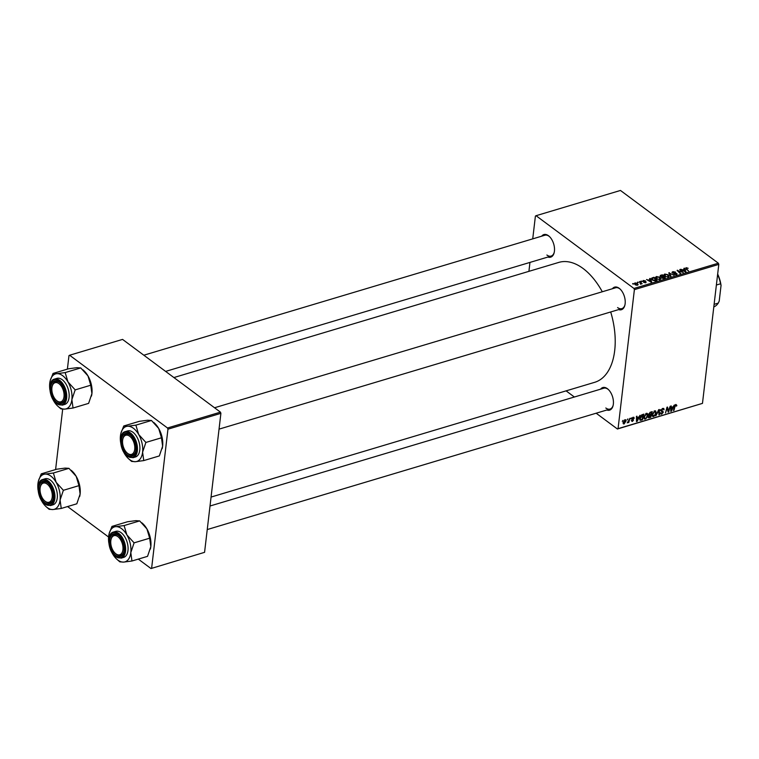 <?xml version="1.0" encoding="UTF-8"?>
<svg xmlns="http://www.w3.org/2000/svg" width="759" height="759" viewBox="0 0 759 759"><rect width="100%" height="100%" fill="white"/><g stroke="black" fill="none" stroke-linecap="round" stroke-linejoin="round"><path stroke-width="1.14" d="M541.689 236.182A11.793 6.689 73.3 0 1 548.463 235.717A11.793 6.689 73.3 0 1 549.25 236.362A11.793 6.689 73.3 0 1 554.146 252.728A11.793 6.689 73.3 0 1 547.932 257.035M549.535 236.637A10.882 6.176 -106.7 0 0 549.089 236.286A10.882 6.176 -106.7 0 0 544.867 235.233L143.821 355.212M612.409 288.733A11.793 6.689 73.3 0 1 619.183 288.278A11.793 6.689 73.3 0 1 619.961 288.923A11.793 6.689 73.3 0 1 624.856 305.289A11.793 6.689 73.3 0 1 618.642 309.596M620.255 289.198A10.882 6.176 -106.7 0 0 619.809 288.847A10.882 6.176 -106.7 0 0 615.587 287.784L214.531 407.763M600.606 389.158A11.793 6.689 73.3 0 1 607.39 388.693A11.793 6.689 73.3 0 1 608.168 389.339A11.793 6.689 73.3 0 1 613.063 405.704A11.793 6.689 73.3 0 1 606.849 410.012M608.452 389.614A10.882 6.176 -106.7 0 0 608.016 389.263A10.882 6.176 -106.7 0 0 603.794 388.21L210.015 506.006M173.887 377.555L558.795 262.405A62.58 35.521 73.3 0 1 583.064 268.477A62.58 35.521 73.3 0 1 602.295 291.76M610.701 311.968A62.58 35.521 73.3 0 1 594.667 382.318L211.059 497.069M528.919 271.342L529.962 262.405M532.733 238.857L535.408 216.078L536.053 215.708L620.464 190.452L718.346 263.202L718.801 264.388L634.391 289.644L633.936 288.448L536.053 215.708M660.804 278.819L659.913 279.587L656.469 278.828L655.52 277.339L656.412 276.513L659.799 277.244L660.814 278.771M649.998 280.052L649.628 278.6L650.188 278.43L651.715 281.987L651.07 282.177L646.535 279.521L648.281 280.099L650.055 279.568L650.188 278.43M685.984 267.671L688.166 268.269L686.402 268.012L686.44 268.762L688.565 270.963L685.842 268.838L685.984 267.671M686.402 268.012L686.364 269.388M672.341 272.936L672.778 271.618L675.633 272.13L673.195 271.969L672.825 272.747L676.734 273.487L676.354 274.663L673.774 274.274L675.918 274.331L676.241 273.667L672.341 272.936L671.943 272.291M673.195 271.969L672.768 273.183M676.611 274.578L676.734 273.487L677.113 274.094M675.871 274.767L676.241 273.667M670.425 276.39L668.764 272.87L674.039 275.308L669.561 273.212L670.984 276.219L670.425 276.39M669.125 276.323L668.233 277.092L664.789 276.342L663.85 274.843L664.742 274.027L668.119 274.749L669.134 276.276M633.053 284.132L632.626 283.686L633.585 283.97L633.053 284.132M633.936 288.448L718.346 263.202M660.093 276.712L660.339 275.394L662.341 274.796L665.349 277.908L663.309 278.449L661.744 278.012L661.497 277.101L660.093 276.712L660.339 275.394L660.178 276.769M684.276 269.796L683.897 268.344L684.457 268.174L685.984 271.731L685.349 271.921L680.814 269.265L682.55 269.843L684.333 269.312L684.457 268.174M681.582 271.485L679.77 269.578L680.292 269.426L683.29 272.538L678.043 270.707L680.614 273.344L680.083 273.496L677.085 270.384L682.332 272.215L681.582 271.485M643.034 281.608L643.167 280.479L645.359 280.811L643.243 281.266L646.061 281.807L645.767 282.728L643.727 282.443L645.596 282.006L642.75 281.447L643.167 280.479L642.75 281.447M643.49 280.745L643.196 281.674M645.956 282.652L646.061 281.807L645.767 282.728M645.397 282.803L645.596 282.006M651.677 279.321L651.829 278.041L654.021 277.282L657.028 280.394L655.083 280.925L652.455 280.118L651.829 278.041L651.469 278.572M635.15 284.682L635.046 282.908L637.399 283.373L637.532 285.185L635.15 284.682M634.382 283.515L635.046 282.908L634.866 284.445M638.215 284.597L637.532 285.185L636.924 283.553L635.387 283.173L634.913 284.483M637.864 282.69L637.437 282.244L638.395 282.528L637.864 282.69M640.587 284.189L639.448 281.646L639.97 281.485L642.152 283.752L641.184 283.439L640.511 284.189L640.871 283.524L640.795 284.189M641.108 284.094L641.184 283.439L640.966 284.16M641.374 281.636L640.947 281.191L641.915 281.485L641.374 281.636M643.822 417.146L646.374 413.313L647.351 413.427L647.816 415.164L646.848 417.792L645.264 419.063L644.287 418.949L643.822 417.146M638.736 417.108L640.093 415.268L637.124 421.425L636.488 421.615L636.44 416.359L636.972 416.198L636.962 417.64L638.736 417.108M675.946 404.471L676.724 405.885L676.193 406.112L675.842 405.116L675.036 406.35L673.983 410.401L673.451 410.562L674.542 406.369L675.946 404.471L676.829 405.372L675.728 404.556M676.297 405.619L675.387 404.784M662.835 411.255L663.281 412.27L661.706 414.139L660.453 412.877L661.801 413.494L662.759 412.46L660.985 410.496L662.74 408.418L663.783 408.475L664.078 409.813L662.626 409.073L661.506 410.287L662.958 411.34M663.508 409.262L662.133 408.703M661.013 410.306L662.256 411.046M660.425 413.181L661.706 414.139L660.776 414.072M660.852 412.716L661.801 413.494M662.759 412.46L660.425 410.401M655.842 415.828L658.67 409.708L659.334 409.509L659.457 414.746L658.935 414.907L658.821 410.42L655.842 415.828M652.142 414.651L654.704 410.828L655.672 410.932L656.146 412.678L655.169 415.296L653.594 416.568L652.607 416.463L652.142 414.651M622.314 421.34L623.054 420.363L622.314 421.34M618.063 428.636L702.473 403.38L617.418 429.006L618.063 428.636L634.391 289.644M702.473 403.38L718.801 264.388M648.309 417.488L648.793 417.848L648.252 416.814L649.097 415.277L648.603 414.357L650.245 412.232L652.247 411.625L650.767 417.346L648.499 417.735M648.66 414.955L648.603 414.357M673.015 406.852L674.362 405.012L671.402 411.179L670.757 411.369L670.719 406.103L671.241 405.951L671.231 407.384L673.015 406.852M668.745 409.907L670.197 406.255L668.698 411.985L668.157 412.146L667.265 407.934L665.491 412.943L666.981 407.222L667.531 407.061L668.432 411.255L668.745 409.907M633.129 417.279L634.211 418.332L633.053 417.782L632.294 418.598L633.566 420.031L632.342 421.492L631.298 420.638L632.427 420.979L633.025 419.964L631.763 418.797L633.129 417.279L633.964 417.327M633.68 418.551L632.655 417.488M631.83 418.513L633.566 420.031L631.782 418.702M631.298 420.714L632.342 421.492L631.298 420.638M631.83 420.41L632.427 420.979M633.025 419.964L631.943 419.442M639.79 419.765L640.558 420.334L639.714 418.494L641.621 414.936L643.926 414.12L642.437 419.841L640.084 420.173M625.008 419.708L626.061 420.922L624.116 423.949L623.092 422.649L625.008 419.708L625.748 419.784M623.082 423.18L624.116 423.949L623.395 423.873M627.133 419.898L627.864 418.921L627.133 419.898M628.898 420.144L629.875 418.323L628.794 422.478L628.262 422.64L628.499 421.776L627.209 422.886L628.898 420.144M630.644 418.845L631.374 417.877L630.644 418.845M617.418 429.006L596.157 413.209M574.364 397.014L566.091 390.866M55.597 469.565L62.684 409.177M67.39 369.14L68.974 355.62L69.619 355.24L167.502 427.991L220.442 412.146L122.56 339.406L69.619 355.24M204.569 552.334L150.994 568.548L204.569 552.334L220.897 413.342L167.957 429.177L167.502 427.991M151.629 568.168L167.957 429.177M150.994 568.548L138.299 559.108M108.584 537.03L67.579 506.557M220.442 412.146L220.897 413.342M617.608 307.585A10.882 6.176 -106.7 0 0 621.83 308.638A10.882 6.176 -106.7 0 0 624.951 304.9M605.805 408A10.882 6.176 -106.7 0 0 610.027 409.063A10.882 6.176 -106.7 0 0 613.149 405.325M546.888 255.024A10.882 6.176 -106.7 0 0 551.11 256.087A10.882 6.176 -106.7 0 0 554.231 252.349M650.169 416.909L650.767 417.346M650.406 416.833L650.871 415.059L648.774 416.634L650.406 416.833M650.283 414.613L650.871 415.059M648.357 416.33L649.514 417.108M651.051 414.386L651.554 412.46L650.055 412.934L649.125 414.224L651.051 414.386M650.956 412.014L651.554 412.46M648.708 413.911L649.941 414.718M655.643 412.298L656.146 412.678M652.133 415.486L653.594 416.568M654.818 415.002L655.624 412.801L654.59 411.473L652.664 414.556L653.679 415.923L654.818 415.002M652.114 415.182L653.679 415.923M654.106 411.112L655.292 411.568L654.429 410.932M658.916 414.348L659.457 414.746M663.556 409.424L664.078 409.813M660.634 409.623L663.281 412.27M660.966 410.799L662.616 412.033M670.757 410.695L671.402 411.179M670.728 407.014L671.231 407.384M671.772 409.414L672.654 407.583L671.231 408.01L671.222 410.647L671.772 409.414M672.057 407.137L672.654 407.583M670.728 407.63L671.231 408.01M667.986 411.454L668.698 411.985M667.493 409.357L668.205 409.888M667.835 410.818L668.432 411.255M632.978 417.336L634.22 418.256M633.509 417.82L634.211 418.332M631.763 419.025L632.788 419.793M636.478 420.951L637.124 421.425M636.45 417.26L636.962 417.64M637.494 419.661L638.376 417.829L636.962 418.256L636.953 420.903L637.494 419.661M637.788 417.393L638.376 417.829M636.478 420.552L636.953 420.903M636.459 417.886L636.962 418.256M641.848 419.395L642.437 419.841M642.086 419.329L643.224 414.945L640.226 418.37L640.681 419.661L642.086 419.329M642.636 414.509L643.224 414.945M639.676 418.987L640.681 419.661M642 414.727L642.56 415.145M647.313 414.793L647.816 415.164M643.888 416.719L645.359 418.418L646.848 417.792M643.803 417.972L645.264 419.063M646.488 417.497L647.304 415.296L646.26 413.968L644.334 417.052M643.793 417.678L645.359 418.418M645.776 413.608L646.962 414.063L646.099 413.418M625.511 420.514L626.061 420.922M624.192 423.446L625.53 421.141L624.942 420.211L623.613 422.497L624.192 423.446L623.177 422.175M624.562 419.926L625.53 421.141M633.072 284.122L633.148 283.534M662.275 275.422L662.341 274.796M664.467 277.699L663.537 276.731L662 277.358L664.467 277.699L664.41 278.183M662.199 278.268L662.085 276.693L663.186 276.371L662.171 275.318L660.7 275.773L660.624 276.57L662.085 276.693M663.129 276.855L663.186 276.371M660.577 276.978L660.7 275.773M664.666 274.673L664.742 274.027M668.062 275.299L668.119 274.749M668.328 277.063L667.588 274.891L665.15 274.369L664.41 276.02M667.749 277.196L668.432 276.124M665.301 276.665L667.806 276.76M665.15 274.369L665.358 276.219M669.277 273.961L669.429 272.671M669.438 274.293L669.561 273.212M672.711 272.215L672.778 271.618M684.95 270.783L684.495 269.73L683.081 270.157L685.32 271.494L684.95 270.783M680.225 270.052L680.292 269.426M677.967 271.305L678.043 270.707M678.793 272.158L678.869 271.513M677.55 270.878L677.626 270.223M650.672 281.039L650.226 279.986L648.803 280.413L651.042 281.75L650.672 281.039M652.474 278.287L652.541 277.728M653.945 277.908L654.021 277.282M656.146 280.194L653.85 277.803L652.152 278.724L653.006 279.986L656.146 280.194L656.089 280.678M656.336 277.168L656.412 276.513M659.732 277.794L659.799 277.244M659.998 279.559L659.258 277.377L656.829 276.864L656.089 278.515M659.429 279.682L660.112 278.61M656.981 279.16L659.476 279.246M656.829 276.864L657.028 278.705M637.332 283.932L637.399 283.373M637.171 285.261L635.615 284.967M635.387 283.173L635.672 284.53M637.892 282.68L637.958 282.092M639.894 282.13L639.97 281.485M641.402 281.636L641.469 281.039M141.895 522.828L142.815 523.663A18.254 10.36 73.3 0 1 146.895 528.881L149.675 538.197L134.096 542.856L126.867 534.877L124.097 525.56L115.795 526.651L111.962 526.414L109.106 533.757A18.254 10.36 73.3 0 1 115.795 526.651A18.254 10.36 73.3 0 1 126.867 534.877A18.254 10.36 73.3 0 1 130.804 552.599L134.096 542.856M111.962 526.414L127.54 521.746L135.833 520.655L139.665 520.902L146.895 528.881A18.254 10.36 73.3 0 1 150.832 546.603L147.54 556.347L131.962 561.005L130.804 552.599A18.254 10.36 -106.7 0 1 123.67 562.096A18.254 10.36 73.3 0 1 117.892 560.095A18.254 10.36 73.3 0 1 116.677 559.089A18.254 10.36 73.3 0 1 112.598 553.871A18.254 10.36 73.3 0 1 111.497 551.755M116.677 559.089L119.827 561.859L123.67 562.096L131.962 561.005M115.681 555.379A11.793 6.689 73.3 0 1 109.723 539.915A11.793 6.689 73.3 0 1 118.062 535.076A11.793 6.689 73.3 0 1 118.85 535.721A11.793 6.689 73.3 0 1 123.745 552.087A11.793 6.689 73.3 0 1 115.681 555.379M111.061 539.421A9.981 5.664 -106.7 0 0 115.159 553.226A9.981 5.664 -106.7 0 0 115.207 553.273A9.981 5.664 -106.7 0 0 122.768 550.673A9.981 5.664 -106.7 0 0 118.584 537.23A9.981 5.664 -106.7 0 0 111.061 539.421L111.25 538.681A10.882 6.176 73.3 0 1 114.467 534.592A10.882 6.176 73.3 0 1 119.135 535.996A10.882 6.176 -106.7 0 0 118.689 535.645A10.882 6.176 -106.7 0 0 114.467 534.592A10.882 6.176 -106.7 0 0 111.156 539.07M115.482 553.52A10.882 6.176 -106.7 0 0 116.488 554.383A10.882 6.176 -106.7 0 0 120.709 555.446A10.882 6.176 -106.7 0 0 123.831 551.708A10.882 6.176 73.3 0 1 120.709 555.446A10.882 6.176 73.3 0 1 115.766 553.795A10.882 6.176 73.3 0 1 115.719 553.747M121.203 558.14L123.632 557.41A13.605 7.723 -106.7 0 0 127.986 546.442A13.605 7.723 -106.7 0 0 121.108 532.666A13.605 7.723 -106.7 0 0 115.833 531.338L113.404 532.068A13.605 7.723 73.3 0 1 118.679 533.387A13.605 7.723 73.3 0 1 125.558 547.173A13.605 7.723 73.3 0 1 121.203 558.14L115.653 556.783C108.006 551.689 106.099 533.624 113.404 532.068M139.665 520.902L124.097 525.56M149.675 538.197L150.832 546.603A18.254 10.36 73.3 0 1 150.396 549.004A18.254 10.36 73.3 0 1 150.377 549.089M108.793 542.732A18.254 10.36 73.3 0 1 108.67 536.148A18.254 10.36 73.3 0 1 109.106 533.757M128.385 453.873A9.981 5.664 -106.7 0 0 134.798 448.265A9.981 5.664 -106.7 0 0 128.954 435.751A9.981 5.664 -106.7 0 0 122.854 439.006A9.981 5.664 -106.7 0 0 127 452.857A9.981 5.664 -106.7 0 0 128.385 453.873M129.704 434.717A10.882 6.176 73.3 0 1 130.928 435.581A10.882 6.176 -106.7 0 0 130.482 435.23A10.882 6.176 -106.7 0 0 126.269 434.167A10.882 6.176 73.3 0 1 129.704 434.717M127.275 453.095A10.882 6.176 -106.7 0 0 128.28 453.967A10.882 6.176 -106.7 0 0 132.502 455.021A10.882 6.176 -106.7 0 0 135.624 451.282A10.882 6.176 73.3 0 1 132.502 455.021A10.882 6.176 73.3 0 1 129.068 454.48A10.882 6.176 73.3 0 1 127.569 453.37L127 452.857M122.854 439.006L123.043 438.266A10.882 6.176 73.3 0 1 126.269 434.167A10.882 6.176 -106.7 0 0 122.958 438.645M153.697 422.402L154.618 423.247A18.254 10.36 73.3 0 1 158.697 428.465L161.468 437.782L145.889 442.44L138.66 434.461L135.889 425.144L127.597 426.235L123.755 425.989L120.899 433.332A18.254 10.36 73.3 0 1 127.597 426.235A18.254 10.36 73.3 0 1 138.66 434.461A18.254 10.36 73.3 0 1 142.597 452.184L145.889 442.44M123.755 425.989L139.333 421.33L147.625 420.239L151.468 420.477L158.697 428.465A18.254 10.36 73.3 0 1 162.625 446.188L159.333 455.931L143.764 460.59L142.597 452.184A18.254 10.36 -106.7 0 1 135.463 461.681A18.254 10.36 73.3 0 1 129.685 459.669A18.254 10.36 73.3 0 1 128.48 458.673A18.254 10.36 73.3 0 1 124.4 453.455A18.254 10.36 73.3 0 1 123.29 451.33M128.48 458.673L131.63 461.434L135.463 461.681L143.764 460.59M127.474 454.964A11.793 6.689 73.3 0 1 121.525 439.499A11.793 6.689 73.3 0 1 129.865 434.66A11.793 6.689 73.3 0 1 130.643 435.305A11.793 6.689 73.3 0 1 135.538 451.671A11.793 6.689 73.3 0 1 127.474 454.964M132.996 457.715L135.434 456.984A13.605 7.723 -106.7 0 0 139.789 446.017A13.605 7.723 -106.7 0 0 132.91 432.241A13.605 7.723 -106.7 0 0 127.635 430.922L125.197 431.653A13.605 7.723 73.3 0 1 130.472 432.972A13.605 7.723 73.3 0 1 137.351 446.747A13.605 7.723 73.3 0 1 132.996 457.715L127.455 456.368C119.808 451.263 117.901 433.199 125.197 431.653M151.468 420.477L135.889 425.144M161.468 437.782L162.625 446.188A18.254 10.36 73.3 0 1 162.198 448.578A18.254 10.36 73.3 0 1 162.17 448.673M120.596 442.317A18.254 10.36 73.3 0 1 120.463 435.732A18.254 10.36 73.3 0 1 120.899 433.332M46.441 483.616A9.981 5.664 -106.7 0 0 40.341 486.87A9.981 5.664 -106.7 0 0 44.487 500.722A9.981 5.664 -106.7 0 0 45.863 501.737A9.981 5.664 -106.7 0 0 52.286 496.13A9.981 5.664 -106.7 0 0 46.441 483.616M44.762 500.959A10.882 6.176 -106.7 0 0 45.768 501.832A10.882 6.176 -106.7 0 0 49.99 502.885A10.882 6.176 -106.7 0 0 53.111 499.147A10.882 6.176 73.3 0 1 49.99 502.885A10.882 6.176 73.3 0 1 46.555 502.344A10.882 6.176 73.3 0 1 45.047 501.234L44.487 500.722M40.341 486.87L40.531 486.13A10.882 6.176 73.3 0 1 43.756 482.031A10.882 6.176 73.3 0 1 47.191 482.582A10.882 6.176 73.3 0 1 48.415 483.445A10.882 6.176 -106.7 0 0 47.969 483.094A10.882 6.176 -106.7 0 0 43.756 482.031A10.882 6.176 -106.7 0 0 40.445 486.51M38.386 481.197A18.254 10.36 -106.7 0 1 45.085 474.1A18.254 10.36 73.3 0 1 50.862 476.102A18.254 10.36 73.3 0 1 56.147 482.326L53.377 473.009L45.085 474.1L41.242 473.853L38.386 481.197A18.254 10.36 -106.7 0 0 37.95 483.597A18.254 10.36 73.3 0 0 38.083 490.181M47.352 482.525A11.793 6.689 73.3 0 1 48.13 483.17A11.793 6.689 73.3 0 1 53.026 499.536A11.793 6.689 73.3 0 1 44.961 502.828A11.793 6.689 73.3 0 1 39.003 487.363A11.793 6.689 73.3 0 1 47.352 482.525M50.398 480.105A13.605 7.723 -106.7 0 0 45.123 478.787L42.684 479.517A13.605 7.723 73.3 0 1 47.959 480.836A13.605 7.723 73.3 0 1 54.838 494.612A13.605 7.723 73.3 0 1 50.483 505.579L52.921 504.849A13.605 7.723 -106.7 0 0 57.276 493.881A13.605 7.723 -106.7 0 0 50.398 480.105M41.242 473.853L56.821 469.195L65.113 468.104L68.955 468.341L53.377 473.009M68.955 468.341L76.185 476.329L78.955 485.646L63.376 490.305L56.147 482.326A18.254 10.36 73.3 0 1 60.084 500.048L63.376 490.305M78.955 485.646L80.112 494.052L76.82 503.796L61.242 508.454L60.084 500.048A18.254 10.36 73.3 0 1 52.95 509.545L61.242 508.454M45.967 506.538L49.117 509.298L52.95 509.545A18.254 10.36 73.3 0 1 45.967 506.538A18.254 10.36 73.3 0 1 41.887 501.319A18.254 10.36 73.3 0 1 40.777 499.194M71.185 470.267L72.105 471.111A18.254 10.36 73.3 0 1 76.185 476.329A18.254 10.36 73.3 0 1 80.112 494.052A18.254 10.36 73.3 0 1 79.686 496.443A18.254 10.36 73.3 0 1 79.657 496.538M59.667 384.253A9.981 5.664 -106.7 0 0 52.143 386.454A9.981 5.664 -106.7 0 0 56.242 400.259A9.981 5.664 -106.7 0 0 56.28 400.297A9.981 5.664 -106.7 0 0 63.851 397.697A9.981 5.664 -106.7 0 0 59.667 384.253M52.143 386.454L52.333 385.705A10.882 6.176 73.3 0 1 55.549 381.616A10.882 6.176 73.3 0 1 60.208 383.02A10.882 6.176 -106.7 0 0 59.771 382.669A10.882 6.176 -106.7 0 0 55.549 381.616A10.882 6.176 -106.7 0 0 52.238 386.094M56.564 400.543A10.882 6.176 -106.7 0 0 57.57 401.407A10.882 6.176 -106.7 0 0 61.783 402.469A10.882 6.176 -106.7 0 0 64.913 398.731A10.882 6.176 73.3 0 1 61.783 402.469A10.882 6.176 73.3 0 1 56.849 400.818A10.882 6.176 73.3 0 1 56.802 400.771M50.179 380.781A18.254 10.36 -106.7 0 1 56.878 373.675A18.254 10.36 73.3 0 1 62.665 375.686A18.254 10.36 73.3 0 1 67.949 381.9L65.17 372.584L56.878 373.675L53.045 373.437L50.179 380.781A18.254 10.36 -106.7 0 0 49.743 383.172A18.254 10.36 73.3 0 0 49.876 389.756M59.145 382.1A11.793 6.689 73.3 0 1 59.923 382.754A11.793 6.689 73.3 0 1 64.819 399.111A11.793 6.689 73.3 0 1 56.764 402.403A11.793 6.689 73.3 0 1 50.806 386.938A11.793 6.689 73.3 0 1 59.145 382.1M62.191 379.69A13.605 7.723 -106.7 0 0 56.916 378.361L54.487 379.092A13.605 7.723 73.3 0 1 59.762 380.411A13.605 7.723 73.3 0 1 66.64 394.196A13.605 7.723 73.3 0 1 62.285 405.164L64.714 404.433A13.605 7.723 -106.7 0 0 69.069 393.466A13.605 7.723 -106.7 0 0 62.191 379.69M53.045 373.437L68.614 368.77L76.906 367.679L80.748 367.925L65.17 372.584M80.748 367.925L87.978 375.904L90.748 385.221L75.179 389.879L67.949 381.9A18.254 10.36 73.3 0 1 71.877 399.623L75.179 389.879M90.748 385.221L91.915 393.627L88.623 403.371L73.044 408.029L71.877 399.623A18.254 10.36 73.3 0 1 64.752 409.12L73.044 408.029M57.76 406.112L60.91 408.883L64.752 409.12A18.254 10.36 73.3 0 1 57.76 406.112A18.254 10.36 73.3 0 1 53.68 400.894A18.254 10.36 73.3 0 1 52.57 398.779M82.978 369.851L83.898 370.696A18.254 10.36 73.3 0 1 87.978 375.904A18.254 10.36 73.3 0 1 91.915 393.627A18.254 10.36 73.3 0 1 91.478 396.027A18.254 10.36 73.3 0 1 91.46 396.113M714.115 304.34L718.28 303.088L719.219 301.029L721.05 285.412L720.557 283.771A24.487 13.899 -106.7 0 0 717.625 274.473M716.382 285.023L720.557 283.771M717.672 274.065A23.576 13.387 73.3 0 1 721.05 285.412M713.811 306.883A24.487 13.899 -106.7 0 0 718.28 303.088M648.252 416.814L649.476 417.735M649.306 414.775L650.027 415.306M649.998 412.327L650.577 412.744M670.738 408.949L671.25 409.329M631.773 419.101L632.636 419.746M636.469 419.205L636.972 419.585M639.676 419.091L641.194 420.211M669.789 275.043L669.922 273.914M115.548 556.48A13.064 7.41 -106.7 0 0 124.789 551.119A13.064 7.41 -106.7 0 0 118.195 533.985A13.064 7.41 -106.7 0 0 108.954 539.345A13.064 7.41 -106.7 0 0 115.548 556.48M127.351 456.055A13.064 7.41 -106.7 0 0 136.592 450.694A13.064 7.41 -106.7 0 0 129.988 433.569A13.064 7.41 -106.7 0 0 120.747 438.93A13.064 7.41 -106.7 0 0 127.351 456.055M47.475 481.434A13.064 7.41 -106.7 0 0 38.235 486.794A13.064 7.41 -106.7 0 0 44.838 503.919A13.064 7.41 -106.7 0 0 54.079 498.559A13.064 7.41 -106.7 0 0 47.475 481.434M59.278 381.009A13.064 7.41 -106.7 0 0 50.037 386.369A13.064 7.41 -106.7 0 0 56.631 403.503A13.064 7.41 -106.7 0 0 65.872 398.143A13.064 7.41 -106.7 0 0 59.278 381.009M648.917 417.137L648.271 416.672M649.249 414.746L648.613 414.272M663.385 409.12L662.541 408.484M661.649 410.79L661.013 410.315M661.165 413.446L660.444 412.915M676.174 405.154L675.529 404.67M632.418 418.968L631.83 418.522M631.981 420.951L631.46 420.562M632.959 419.879L631.763 418.987M623.813 423.399L623.073 422.848M625.34 420.258L624.742 419.812M660.358 276.115L660.273 276.836M672.616 272.405L672.54 273.069M676.421 273.971L676.345 274.673M686.117 268.25L686.022 269.028M645.719 282.225L645.662 282.756M652.152 278.724L652.028 279.758M115.207 553.273L115.766 553.795M610.027 409.063L207.245 529.554M219.047 429.139L621.83 308.638M42.684 479.517C35.388 481.064 37.286 499.128 44.942 504.232L50.483 505.579M551.11 256.087L165.614 371.407M56.28 400.297L56.849 400.818M54.487 379.092C47.181 380.648 49.088 398.712 56.735 403.807L62.285 405.164"/></g></svg>
